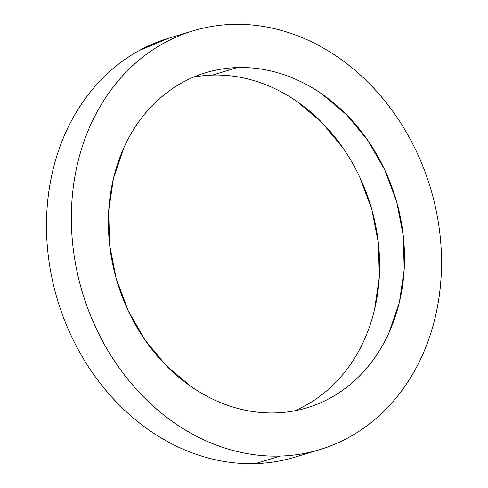<?xml version="1.0" encoding="UTF-8"?>
<svg xmlns="http://www.w3.org/2000/svg" width="488" height="488" viewBox="0 0 488 488"><rect width="100%" height="100%" fill="white"/><g stroke="black" fill="none" stroke-linecap="round" stroke-linejoin="round"><path stroke-width="0.73" d="M294.526 410.835A175.021 145.357 73.2 0 0 373.704 216.69A175.021 145.357 73.2 0 0 212.5 75.103L237.375 67.564A175.021 145.357 -106.8 0 1 400.294 216.794A175.021 145.357 -106.8 0 1 307.172 407.736A175.021 145.357 -106.8 0 1 275.5 412.897C265.862 413.19 256.188 412.378 246.489 410.451C236.784 408.529 227.243 405.528 217.855 401.465C208.468 397.397 199.415 392.334 190.704 386.276L166.085 365.481L144.93 339.868L128.063 310.429L116.132 278.294L109.593 244.695L108.696 210.926L113.478 178.279L123.751 148.017C128.063 138.427 133.194 129.515 139.123 121.292C145.058 113.07 151.683 105.689 159.009 99.143C166.329 92.604 174.204 87.029 182.634 82.417C191.064 77.805 199.885 74.255 209.096 71.754C218.307 69.253 227.737 67.862 237.375 67.564C247.019 67.271 256.688 68.088 266.393 70.016C276.092 71.937 285.639 74.932 295.026 79.001C304.414 83.07 313.461 88.133 322.171 94.19L346.797 114.985L367.946 140.593L384.812 170.031L396.744 202.172L403.289 235.771L404.186 269.541L399.404 302.188L389.131 332.45C384.812 342.039 379.688 350.945 373.753 359.168C367.824 367.397 361.193 374.778 353.873 381.317C346.553 387.862 338.678 393.438 330.248 398.049C321.818 402.655 312.997 406.211 303.786 408.712C294.569 411.207 285.144 412.604 275.5 412.897A175.021 145.357 -106.8 0 1 112.582 263.673A175.021 145.357 -106.8 0 1 205.71 72.724A175.021 145.357 -106.8 0 1 237.375 67.564L212.5 75.103A175.021 145.357 73.2 0 0 193.474 77.165M280.271 456.066A218.776 181.701 -106.8 0 1 76.616 269.535A218.776 181.701 -106.8 0 1 193.022 30.848A218.776 181.701 -106.8 0 1 232.611 24.4C220.558 24.766 208.773 26.511 197.256 29.634C185.745 32.757 174.716 37.204 164.181 42.962C153.641 48.727 143.801 55.693 134.645 63.873C125.495 72.053 117.212 81.282 109.794 91.561C102.376 101.839 95.971 112.972 90.579 124.959C85.18 136.945 80.898 149.554 77.732 162.791C74.566 176.022 72.578 189.625 71.76 203.594C70.943 217.569 71.315 231.635 72.883 245.812C74.444 259.982 77.171 273.981 81.057 287.81C84.942 301.639 89.914 315.028 95.971 327.979C102.029 340.935 109.056 353.202 117.053 364.78C125.05 376.358 133.864 387.033 143.49 396.793C153.122 406.553 163.382 415.221 174.271 422.791C185.166 430.361 196.475 436.687 208.211 441.768C219.942 446.855 231.873 450.601 244 453.004C256.127 455.414 268.217 456.433 280.271 456.066C292.318 455.7 304.103 453.956 315.62 450.833C327.137 447.703 338.16 443.263 348.7 437.504C359.235 431.74 369.08 424.767 378.23 416.593C387.387 408.413 395.67 399.184 403.082 388.905C410.5 378.627 416.905 367.495 422.303 355.508C427.695 343.515 431.978 330.907 435.144 317.676C438.309 304.445 440.304 290.842 441.121 276.867C441.939 262.898 441.561 248.825 439.999 234.655C438.431 220.484 435.711 206.485 431.825 192.656C427.939 178.828 422.968 165.438 416.911 152.482C410.847 139.531 403.82 127.264 395.823 115.686C387.826 104.103 379.017 93.434 369.385 83.674C359.76 73.908 349.5 65.246 338.605 57.675C327.716 50.105 316.407 43.78 304.671 38.692C292.934 33.611 281.009 29.866 268.882 27.456C256.755 25.053 244.665 24.034 232.611 24.4A218.776 181.701 -106.8 0 1 436.26 210.932A218.776 181.701 -106.8 0 1 319.853 449.613A218.776 181.701 -106.8 0 1 280.271 456.066L255.389 463.6L280.271 456.066M193.022 30.848L168.146 38.387A218.776 181.701 73.2 0 0 51.74 277.068A218.776 181.701 73.2 0 0 255.389 463.6A218.776 181.701 73.2 0 0 294.978 457.152L319.853 449.613M290.744 458.366C279.228 461.489 267.442 463.234 255.389 463.6C243.335 463.966 231.245 462.947 219.118 460.544C206.991 458.134 195.066 454.389 183.329 449.308C171.593 444.22 160.284 437.895 149.395 430.325C138.501 422.754 128.24 414.092 118.614 404.326C108.983 394.566 100.174 383.897 92.177 372.314C84.18 360.736 77.153 348.469 71.089 335.518C65.032 322.562 60.061 309.172 56.175 295.344C52.289 281.515 49.569 267.515 48.001 253.345C46.439 239.175 46.061 225.102 46.878 211.133C47.696 197.158 49.691 183.555 52.857 170.324C56.022 157.093 60.305 144.485 65.697 132.492C71.096 120.505 77.501 109.373 84.918 99.094C92.33 88.816 100.613 79.587 109.769 71.407C118.919 63.233 128.765 56.26 139.3 50.496L168.482 38.284M328.991 388.857C336.317 382.311 342.942 374.93 348.877 366.708C354.806 358.485 359.937 349.573 364.249 339.983M374.522 309.721L379.304 277.074L378.407 243.305L371.868 209.706L359.937 177.571M343.07 148.132L321.915 122.518L297.296 101.724M270.145 86.535C260.757 82.472 251.216 79.471 241.511 77.549C231.812 75.622 222.138 74.81 212.5 75.103"/></g></svg>
